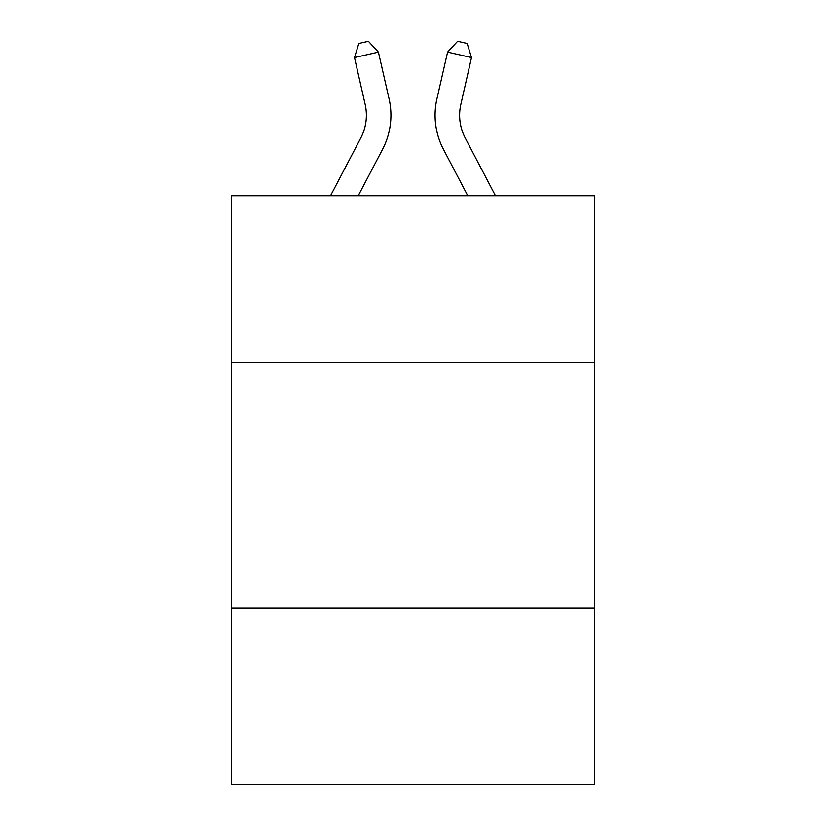 <?xml version="1.0" encoding="UTF-8"?>
<svg xmlns="http://www.w3.org/2000/svg" width="826" height="826" viewBox="0 0 826 826"><rect width="100%" height="100%" fill="white"/><g stroke="black" fill="none" stroke-linecap="round" stroke-linejoin="round"><path stroke-width="1.24" d="M594.596 362.614L594.596 195.741L231.404 195.741L231.404 362.614L594.596 362.614L594.596 784.7L231.404 784.7L231.404 362.614M594.596 608.008L231.404 608.008M330.534 195.741L360.766 138.025A49.085 49.085 0 0 0 365.144 104.344L354.488 57.562L378.411 52.11L389.077 98.893A73.617 73.617 0 0 1 382.51 149.413L358.236 195.741M495.466 195.741L465.234 138.025A49.085 49.085 0 0 1 460.856 104.344L471.512 57.562L447.589 52.11L436.923 98.893A73.617 73.617 0 0 0 443.49 149.413L467.764 195.741M360.766 138.025A49.085 49.085 0 0 0 365.144 104.344A49.085 49.085 0 0 1 360.766 138.025A49.085 49.085 0 0 0 365.144 104.344A49.085 49.085 0 0 1 360.766 138.025A49.085 49.085 0 0 0 365.144 104.344A49.085 49.085 0 0 1 360.766 138.025A49.085 49.085 0 0 0 365.144 104.344A49.085 49.085 0 0 1 360.766 138.025A49.085 49.085 0 0 0 365.144 104.344A49.085 49.085 0 0 1 360.766 138.025A49.085 49.085 0 0 0 365.144 104.344M447.589 52.11L436.923 98.893L447.589 52.11L436.923 98.893L447.589 52.11L436.923 98.893L447.589 52.11L436.923 98.893L447.589 52.11L436.923 98.893L447.589 52.11L436.923 98.893L447.589 52.11L457.604 41.3L467.175 43.479L471.512 57.562M465.234 138.025A49.085 49.085 0 0 1 460.856 104.344A49.085 49.085 0 0 0 465.234 138.025A49.085 49.085 0 0 1 460.856 104.344A49.085 49.085 0 0 0 465.234 138.025A49.085 49.085 0 0 1 460.856 104.344A49.085 49.085 0 0 0 465.234 138.025A49.085 49.085 0 0 1 460.856 104.344A49.085 49.085 0 0 0 465.234 138.025A49.085 49.085 0 0 1 460.856 104.344A49.085 49.085 0 0 0 465.234 138.025A49.085 49.085 0 0 1 460.856 104.344M354.488 57.562L358.825 43.479L368.396 41.3L378.411 52.11"/></g></svg>
